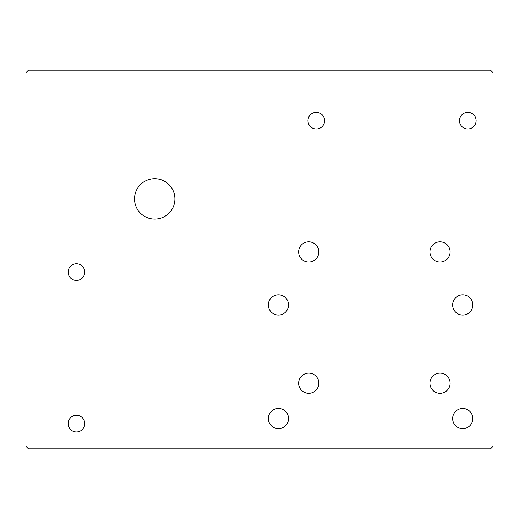 <?xml version="1.0" encoding="UTF-8"?>
<svg xmlns="http://www.w3.org/2000/svg" width="519" height="519" viewBox="0 0 519 519"><rect width="100%" height="100%" fill="white"/><g stroke="black" fill="none" stroke-linecap="round" stroke-linejoin="round"><path stroke-width="0.39" stroke-dasharray="2.6 1.95" d="M452.652 418.567A10.101 10.101 0 0 1 462.753 408.466A10.101 10.101 0 0 1 472.848 418.567A10.101 10.101 0 0 0 462.753 408.466A10.101 10.101 0 0 0 452.652 418.567A10.101 10.101 0 0 0 462.753 428.668A10.101 10.101 0 0 0 472.848 418.567A10.101 10.101 0 0 1 462.753 428.668A10.101 10.101 0 0 1 452.652 418.567M490.526 70.136L493.05 72.66L493.05 446.34L490.526 448.864L28.474 448.864L25.95 446.34L25.95 72.66L28.474 70.136L490.526 70.136L28.474 70.136L25.95 72.66L25.95 446.34L28.474 448.864L490.526 448.864L493.05 446.34L493.05 72.66L490.526 70.136M84.779 272.125A8.33 8.33 0 0 0 76.449 263.795A8.33 8.33 0 0 0 68.112 272.125A8.33 8.33 0 0 0 76.449 280.455A8.33 8.33 0 0 0 84.779 272.125A8.33 8.33 0 0 1 76.449 280.455A8.33 8.33 0 0 1 68.112 272.125A8.33 8.33 0 0 1 76.449 263.795A8.33 8.33 0 0 1 84.779 272.125M476.131 120.635A8.33 8.33 0 0 0 467.801 112.299A8.33 8.33 0 0 0 459.471 120.635A8.33 8.33 0 0 0 467.801 128.965A8.33 8.33 0 0 0 476.131 120.635A8.33 8.33 0 0 1 467.801 128.965A8.33 8.33 0 0 1 459.471 120.635A8.33 8.33 0 0 1 467.801 112.299A8.33 8.33 0 0 1 476.131 120.635M318.835 383.217A10.101 10.101 0 0 0 308.734 373.122A10.101 10.101 0 0 0 298.633 383.217A10.101 10.101 0 0 0 308.734 393.318A10.101 10.101 0 0 0 318.835 383.217A10.101 10.101 0 0 1 308.734 393.318A10.101 10.101 0 0 1 298.633 383.217A10.101 10.101 0 0 1 308.734 373.122A10.101 10.101 0 0 1 318.835 383.217M318.835 251.923A10.101 10.101 0 0 0 308.734 241.828A10.101 10.101 0 0 0 298.633 251.923A10.101 10.101 0 0 0 308.734 262.024A10.101 10.101 0 0 0 318.835 251.923A10.101 10.101 0 0 1 308.734 262.024A10.101 10.101 0 0 1 298.633 251.923A10.101 10.101 0 0 1 308.734 241.828A10.101 10.101 0 0 1 318.835 251.923M472.848 304.945A10.101 10.101 0 0 0 462.753 294.85A10.101 10.101 0 0 0 452.652 304.945A10.101 10.101 0 0 0 462.753 315.046A10.101 10.101 0 0 0 472.848 304.945A10.101 10.101 0 0 1 462.753 315.046A10.101 10.101 0 0 1 452.652 304.945A10.101 10.101 0 0 1 462.753 294.85A10.101 10.101 0 0 1 472.848 304.945M174.916 198.9A20.202 20.202 0 0 0 154.72 178.705A20.202 20.202 0 0 0 134.518 198.9A20.202 20.202 0 0 0 154.72 219.102A20.202 20.202 0 0 0 174.916 198.9A20.202 20.202 0 0 1 154.72 219.102A20.202 20.202 0 0 1 134.518 198.9A20.202 20.202 0 0 1 154.72 178.705A20.202 20.202 0 0 1 174.916 198.9M450.129 383.217A10.101 10.101 0 0 0 440.028 373.122A10.101 10.101 0 0 0 429.927 383.217A10.101 10.101 0 0 0 440.028 393.318A10.101 10.101 0 0 0 450.129 383.217A10.101 10.101 0 0 1 440.028 393.318A10.101 10.101 0 0 1 429.927 383.217A10.101 10.101 0 0 1 440.028 373.122A10.101 10.101 0 0 1 450.129 383.217M450.129 251.923A10.101 10.101 0 0 0 440.028 241.828A10.101 10.101 0 0 0 429.927 251.923A10.101 10.101 0 0 0 440.028 262.024A10.101 10.101 0 0 0 450.129 251.923A10.101 10.101 0 0 1 440.028 262.024A10.101 10.101 0 0 1 429.927 251.923A10.101 10.101 0 0 1 440.028 241.828A10.101 10.101 0 0 1 450.129 251.923M288.538 304.945A10.101 10.101 0 0 0 278.437 294.85A10.101 10.101 0 0 0 268.336 304.945A10.101 10.101 0 0 0 278.437 315.046A10.101 10.101 0 0 0 288.538 304.945A10.101 10.101 0 0 1 278.437 315.046A10.101 10.101 0 0 1 268.336 304.945A10.101 10.101 0 0 1 278.437 294.85A10.101 10.101 0 0 1 288.538 304.945M288.538 418.567A10.101 10.101 0 0 0 278.437 408.466A10.101 10.101 0 0 0 268.336 418.567A10.101 10.101 0 0 0 278.437 428.668A10.101 10.101 0 0 0 288.538 418.567A10.101 10.101 0 0 1 278.437 428.668A10.101 10.101 0 0 1 268.336 418.567A10.101 10.101 0 0 1 278.437 408.466A10.101 10.101 0 0 1 288.538 418.567M324.641 120.635A8.33 8.33 0 0 0 316.311 112.299A8.33 8.33 0 0 0 307.975 120.635A8.33 8.33 0 0 0 316.311 128.965A8.33 8.33 0 0 0 324.641 120.635A8.33 8.33 0 0 1 316.311 128.965A8.33 8.33 0 0 1 307.975 120.635A8.33 8.33 0 0 1 316.311 112.299A8.33 8.33 0 0 1 324.641 120.635M84.779 423.614A8.33 8.33 0 0 0 76.449 415.284A8.33 8.33 0 0 0 68.112 423.614A8.33 8.33 0 0 0 76.449 431.951A8.33 8.33 0 0 0 84.779 423.614A8.33 8.33 0 0 1 76.449 431.951A8.33 8.33 0 0 1 68.112 423.614A8.33 8.33 0 0 1 76.449 415.284A8.33 8.33 0 0 1 84.779 423.614"/><path stroke-width="0.78" d="M472.848 418.567A10.101 10.101 0 0 0 462.753 408.466A10.101 10.101 0 0 0 452.652 418.567A10.101 10.101 0 0 1 462.753 408.466A10.101 10.101 0 0 1 472.848 418.567A10.101 10.101 0 0 1 462.753 428.668A10.101 10.101 0 0 1 452.652 418.567A10.101 10.101 0 0 0 462.753 428.668A10.101 10.101 0 0 0 472.848 418.567M493.05 72.66L490.526 70.136L28.474 70.136L25.95 72.66L25.95 446.34L28.474 448.864L490.526 448.864L493.05 446.34L493.05 72.66L493.05 446.34L490.526 448.864L28.474 448.864L25.95 446.34L25.95 72.66L28.474 70.136L490.526 70.136L493.05 72.66M68.112 272.125A8.33 8.33 0 0 1 76.449 263.795A8.33 8.33 0 0 1 84.779 272.125A8.33 8.33 0 0 1 76.449 280.455A8.33 8.33 0 0 1 68.112 272.125A8.33 8.33 0 0 0 76.449 280.455A8.33 8.33 0 0 0 84.779 272.125A8.33 8.33 0 0 0 76.449 263.795A8.33 8.33 0 0 0 68.112 272.125M459.471 120.635A8.33 8.33 0 0 1 467.801 112.299A8.33 8.33 0 0 1 476.131 120.635A8.33 8.33 0 0 1 467.801 128.965A8.33 8.33 0 0 1 459.471 120.635A8.33 8.33 0 0 0 467.801 128.965A8.33 8.33 0 0 0 476.131 120.635A8.33 8.33 0 0 0 467.801 112.299A8.33 8.33 0 0 0 459.471 120.635M298.633 383.217A10.101 10.101 0 0 1 308.734 373.122A10.101 10.101 0 0 1 318.835 383.217A10.101 10.101 0 0 1 308.734 393.318A10.101 10.101 0 0 1 298.633 383.217A10.101 10.101 0 0 0 308.734 393.318A10.101 10.101 0 0 0 318.835 383.217A10.101 10.101 0 0 0 308.734 373.122A10.101 10.101 0 0 0 298.633 383.217M298.633 251.923A10.101 10.101 0 0 1 308.734 241.828A10.101 10.101 0 0 1 318.835 251.923A10.101 10.101 0 0 1 308.734 262.024A10.101 10.101 0 0 1 298.633 251.923A10.101 10.101 0 0 0 308.734 262.024A10.101 10.101 0 0 0 318.835 251.923A10.101 10.101 0 0 0 308.734 241.828A10.101 10.101 0 0 0 298.633 251.923M452.652 304.945A10.101 10.101 0 0 1 462.753 294.85A10.101 10.101 0 0 1 472.848 304.945A10.101 10.101 0 0 1 462.753 315.046A10.101 10.101 0 0 1 452.652 304.945A10.101 10.101 0 0 0 462.753 315.046A10.101 10.101 0 0 0 472.848 304.945A10.101 10.101 0 0 0 462.753 294.85A10.101 10.101 0 0 0 452.652 304.945M134.518 198.9A20.202 20.202 0 0 1 154.72 178.705A20.202 20.202 0 0 1 174.916 198.9A20.202 20.202 0 0 1 154.72 219.102A20.202 20.202 0 0 1 134.518 198.9A20.202 20.202 0 0 0 154.72 219.102A20.202 20.202 0 0 0 174.916 198.9A20.202 20.202 0 0 0 154.72 178.705A20.202 20.202 0 0 0 134.518 198.9M429.927 383.217A10.101 10.101 0 0 1 440.028 373.122A10.101 10.101 0 0 1 450.129 383.217A10.101 10.101 0 0 1 440.028 393.318A10.101 10.101 0 0 1 429.927 383.217A10.101 10.101 0 0 0 440.028 393.318A10.101 10.101 0 0 0 450.129 383.217A10.101 10.101 0 0 0 440.028 373.122A10.101 10.101 0 0 0 429.927 383.217M429.927 251.923A10.101 10.101 0 0 1 440.028 241.828A10.101 10.101 0 0 1 450.129 251.923A10.101 10.101 0 0 1 440.028 262.024A10.101 10.101 0 0 1 429.927 251.923A10.101 10.101 0 0 0 440.028 262.024A10.101 10.101 0 0 0 450.129 251.923A10.101 10.101 0 0 0 440.028 241.828A10.101 10.101 0 0 0 429.927 251.923M268.336 304.945A10.101 10.101 0 0 1 278.437 294.85A10.101 10.101 0 0 1 288.538 304.945A10.101 10.101 0 0 1 278.437 315.046A10.101 10.101 0 0 1 268.336 304.945A10.101 10.101 0 0 0 278.437 315.046A10.101 10.101 0 0 0 288.538 304.945A10.101 10.101 0 0 0 278.437 294.85A10.101 10.101 0 0 0 268.336 304.945M268.336 418.567A10.101 10.101 0 0 1 278.437 408.466A10.101 10.101 0 0 1 288.538 418.567A10.101 10.101 0 0 1 278.437 428.668A10.101 10.101 0 0 1 268.336 418.567A10.101 10.101 0 0 0 278.437 428.668A10.101 10.101 0 0 0 288.538 418.567A10.101 10.101 0 0 0 278.437 408.466A10.101 10.101 0 0 0 268.336 418.567M307.975 120.635A8.33 8.33 0 0 1 316.311 112.299A8.33 8.33 0 0 1 324.641 120.635A8.33 8.33 0 0 1 316.311 128.965A8.33 8.33 0 0 1 307.975 120.635A8.33 8.33 0 0 0 316.311 128.965A8.33 8.33 0 0 0 324.641 120.635A8.33 8.33 0 0 0 316.311 112.299A8.33 8.33 0 0 0 307.975 120.635M68.112 423.614A8.33 8.33 0 0 1 76.449 415.284A8.33 8.33 0 0 1 84.779 423.614A8.33 8.33 0 0 1 76.449 431.951A8.33 8.33 0 0 1 68.112 423.614A8.33 8.33 0 0 0 76.449 431.951A8.33 8.33 0 0 0 84.779 423.614A8.33 8.33 0 0 0 76.449 415.284A8.33 8.33 0 0 0 68.112 423.614"/></g></svg>
